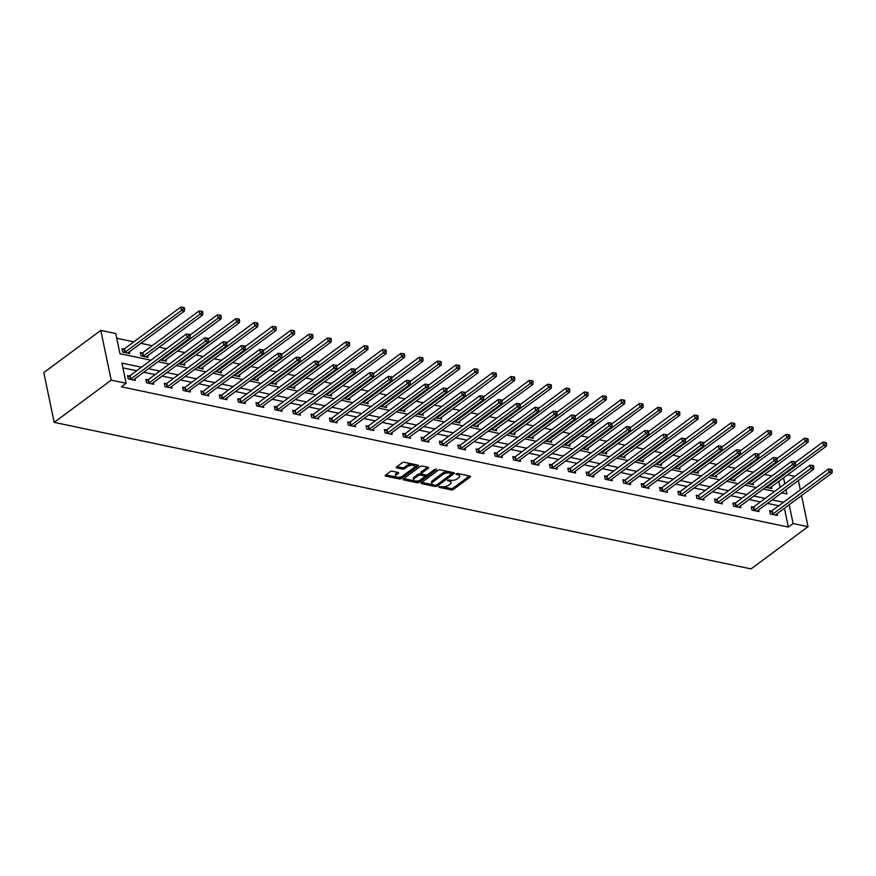 <?xml version="1.0" encoding="UTF-8"?>
<svg xmlns="http://www.w3.org/2000/svg" width="876" height="876" viewBox="0 0 876 876"><rect width="100%" height="100%" fill="white"/><g stroke="black" fill="none" stroke-linecap="round" stroke-linejoin="round"><path stroke-width="1.31" d="M438.876 486.662L439.029 487.319L451.293 489.892A1.511 0.679 168.2 0 0 453.385 489.454L470.171 477.015A1.511 0.679 168.2 0 0 470.5 476.467A1.511 0.679 168.2 0 0 469.952 476.084L457.688 473.5L456.002 474.201L457.962 474.803A4.829 2.168 168.2 0 1 459.714 476.029A4.829 2.168 168.2 0 1 458.674 477.792L457.283 478.833A4.829 2.168 168.2 0 1 450.603 480.267L447.548 480.245L449.289 481.231A4.829 2.168 168.2 0 1 451.041 482.457A4.829 2.168 168.2 0 1 450.001 484.22L448.6 485.249A4.829 2.168 168.2 0 1 441.931 486.684L438.876 486.662L439.029 487.319M392.251 471.233A1.511 0.679 168.2 0 0 390.17 471.682L385.462 475.164A1.511 0.679 168.2 0 0 385.133 475.712A1.511 0.679 168.2 0 0 385.681 476.095L399.303 478.964A1.511 0.679 168.2 0 0 401.383 478.515L418.17 466.087A1.511 0.679 168.2 0 0 418.498 465.528A1.511 0.679 168.2 0 0 417.951 465.145L404.329 462.287A1.511 0.679 168.2 0 0 402.248 462.736L396.554 466.941A1.511 0.679 168.2 0 0 396.237 467.499A1.511 0.679 168.2 0 0 396.773 467.883L402.61 469.109A1.511 0.679 168.2 0 0 404.69 468.66L407.515 466.569A4.041 1.818 168.2 0 1 411.753 465.265A4.041 1.818 168.2 0 1 414.556 466.393A4.041 1.818 168.2 0 1 413.691 467.872L402.642 476.051A4.041 1.818 168.2 0 1 398.405 477.354A4.041 1.818 168.2 0 1 395.602 476.226A4.041 1.818 168.2 0 1 396.467 474.748L398.306 473.39A1.511 0.679 168.2 0 0 398.624 472.832A1.511 0.679 168.2 0 0 398.087 472.46L392.251 471.233M793.098 523.552L788.345 527.067L121.381 386.809L126.133 383.283L111.197 380.151L54.192 422.363L751.028 568.907L808.033 526.684L793.098 523.552L789.167 504.751M421.356 482.709A1.511 0.679 168.2 0 0 421.027 483.267A1.511 0.679 168.2 0 0 421.575 483.651L435.197 486.509A1.511 0.679 168.2 0 0 437.288 486.06L454.075 473.631A1.511 0.679 168.2 0 0 454.392 473.084A1.511 0.679 168.2 0 0 453.845 472.701L440.223 469.832A1.511 0.679 168.2 0 0 438.142 470.281L421.356 482.709M417.25 482.742L403.628 479.873A1.511 0.679 168.2 0 1 403.08 479.49A1.511 0.679 168.2 0 1 403.409 478.942L420.195 466.503A1.511 0.679 168.2 0 1 422.276 466.065L428.112 467.28A1.511 0.679 168.2 0 1 428.649 467.664A1.511 0.679 168.2 0 1 428.331 468.222L421.52 473.259A1.511 0.679 168.2 0 0 421.203 473.806A1.511 0.679 168.2 0 0 421.739 474.19L425.616 475.011A1.511 0.679 168.2 0 0 427.696 474.562L434.781 469.306L436.401 469.645L419.33 482.293A1.511 0.679 168.2 0 1 417.25 482.742L416.965 481.395L403.825 478.625M150.946 360.222L119.957 353.707L115.742 333.537L100.806 330.394L43.8 372.607L54.192 422.363M788.345 527.067L784.425 508.266M778.775 505.77L767.453 503.393M760.434 501.915L749.111 499.528M742.082 498.05L730.759 495.674M723.74 494.195L712.418 491.819M705.399 490.341L694.077 487.954M687.058 486.476L675.735 484.1M668.706 482.621L657.383 480.245M650.364 478.767L639.042 476.38M632.023 474.912L620.701 472.525M613.682 471.047L602.36 468.671M595.33 467.193L584.007 464.817M576.988 463.338L565.666 460.951M558.647 459.473L547.325 457.097M540.306 455.619L528.984 453.242M521.954 451.764L510.631 449.377M503.612 447.899L492.29 445.523M485.271 444.044L473.949 441.668M466.93 440.19L455.608 437.803M448.578 436.336L437.266 433.949M430.236 432.47L418.914 430.094M411.895 428.616L400.573 426.24M393.554 424.761L382.232 422.374M375.213 420.896L363.89 418.52M356.86 417.042L345.538 414.666M338.519 413.187L327.197 410.8M320.178 409.322L308.856 406.946M301.837 405.468L290.514 403.091M283.485 401.613L272.162 399.226M265.143 397.759L253.821 395.372M246.802 393.893L235.48 391.517M228.461 390.039L217.138 387.663M210.109 386.185L198.786 383.798M191.767 382.319L180.445 379.943M173.426 378.465L162.104 376.089M155.085 374.61L143.763 372.223M136.733 370.745L122.903 367.843M771.526 510.993L769.621 510.599L770.322 513.96L777.373 515.438L777.023 513.741M753.174 507.138L751.269 506.733L751.98 510.095L759.032 511.584L758.682 509.887M734.833 503.273L732.927 502.879L733.628 506.24L740.691 507.719L740.33 506.032M716.491 499.419L714.586 499.024L715.287 502.386L722.339 503.864L721.988 502.167M698.15 495.564L696.245 495.159L696.946 498.521L703.997 500.01L703.647 498.313M679.798 491.71L677.904 491.305L678.604 494.666L685.656 496.155L685.306 494.458M661.457 487.844L659.551 487.45L660.252 490.812L667.315 492.29L666.954 490.593M643.115 483.99L641.21 483.585L641.911 486.946L648.963 488.436L648.612 486.738M624.774 480.136L622.869 479.73L623.57 483.092L630.621 484.581L630.271 482.884M606.422 476.27L604.528 475.876L605.228 479.238L612.28 480.716L611.93 479.03M588.081 472.416L586.175 472.022L586.876 475.383L593.939 476.862L593.578 475.164M569.739 468.561L567.834 468.156L568.535 471.518L575.598 473.007L575.236 471.31M551.398 464.696L549.493 464.302L550.194 467.664L557.245 469.142L556.895 467.455M533.046 460.842L531.152 460.447L531.852 463.809L538.904 465.287L538.554 463.59M514.705 456.987L512.799 456.582L513.5 459.944L520.563 461.433L520.202 459.736M496.363 453.133L494.458 452.728L495.159 456.089L502.222 457.579L501.86 455.881M478.022 449.268L476.117 448.873L476.818 452.235L483.87 453.713L483.519 452.016M459.67 445.413L457.776 445.008L458.476 448.37L465.528 449.859L465.178 448.162M441.329 441.559L439.423 441.154L440.124 444.515L447.187 446.004L446.826 444.307M422.988 437.693L421.082 437.299L421.783 440.661L428.846 442.139L428.484 440.453M404.646 433.839L402.741 433.445L403.442 436.806L410.494 438.285L410.143 436.587M386.294 429.985L384.4 429.579L385.101 432.941L392.152 434.43L391.802 432.733M367.953 426.119L366.048 425.725L366.759 429.087L373.811 430.565L373.461 428.879M349.612 422.265L347.706 421.871L348.407 425.232L355.47 426.711L355.108 425.013M331.27 418.41L329.365 418.005L330.066 421.367L337.118 422.856L336.767 421.159M312.918 414.556L311.024 414.151L311.725 417.513L318.776 419.002L318.426 417.305M294.577 410.691L292.672 410.296L293.383 413.658L300.435 415.136L300.085 413.439M276.236 406.836L274.33 406.431L275.031 409.793L282.094 411.282L281.733 409.585M257.894 402.982L255.989 402.577L256.69 405.938L263.742 407.428L263.391 405.73M239.542 399.117L237.648 398.722L238.349 402.084L245.4 403.562L245.05 401.876M221.201 395.262L219.296 394.868L220.007 398.23L227.059 399.708L226.709 398.011M202.86 391.408L200.954 391.003L201.655 394.364L208.718 395.853L208.357 394.156M184.518 387.542L182.613 387.148L183.314 390.51L190.366 391.988L190.015 390.302M166.177 383.688L164.272 383.294L164.973 386.655L172.024 388.134L171.674 386.436M147.825 379.834L145.92 379.428L146.631 382.79L153.683 384.279L153.333 382.582M129.484 375.979L127.578 375.574L128.279 378.936L135.342 380.425L134.981 378.728M771.833 476.029L764.54 474.496M753.48 472.164L746.199 470.631M735.139 468.31L727.846 466.777M716.798 464.455L709.505 462.922M698.457 460.601L691.164 459.057M680.105 456.735L672.823 455.202M661.763 452.881L654.471 451.348M643.422 449.027L636.129 447.494M625.081 445.161L617.788 443.628M606.74 441.307L599.447 439.774M588.387 437.452L581.095 435.92M570.046 433.587L562.753 432.054M551.705 429.733L544.412 428.2M533.364 425.878L526.071 424.345M515.011 422.024L507.719 420.48M496.67 418.159L489.377 416.626M478.329 414.304L471.036 412.771M459.988 410.45L452.695 408.917M441.635 406.584L434.343 405.051M423.294 402.73L416.001 401.197M404.953 398.876L397.66 397.343M386.612 395.01L379.319 393.477M368.259 391.156L360.967 389.623M349.918 387.301L342.625 385.769M331.577 383.447L324.284 381.903M313.236 379.582L305.943 378.049M294.884 375.727L287.591 374.194M276.542 371.873L269.25 370.34M258.201 368.008L250.908 366.475M239.86 364.153L232.567 362.62M221.508 360.299L214.215 358.766M203.166 356.433L195.874 354.9M184.825 352.579L177.532 351.046M166.484 348.725L159.191 347.192M152.161 345.713L140.839 343.326M133.82 341.859L116.727 338.256M780.056 487.374L778.808 481.373M771.406 486.848L771.756 488.545L765.668 487.264M753.064 482.994L753.415 484.691L747.327 483.41M734.712 479.139L735.073 480.825L728.985 479.555M716.371 475.274L716.721 476.971L710.633 475.69M698.03 471.419L698.38 473.117L692.292 471.835M679.688 467.565L680.039 469.262L673.951 467.981M661.336 463.7L661.698 465.397L655.609 464.116M642.995 459.845L643.345 461.542L637.257 460.261M624.654 455.991L625.004 457.688L618.916 456.407M606.312 452.136L606.663 453.823L600.575 452.542M587.96 448.271L588.322 449.968L582.233 448.687M569.619 444.417L569.969 446.114L563.881 444.833M551.278 440.562L551.628 442.249L545.54 440.978M532.937 436.697L533.287 438.394L527.199 437.113M514.584 432.843L514.946 434.54L508.857 433.259M496.243 428.988L496.593 430.685L490.516 429.404M477.902 425.123L478.252 426.82L472.164 425.539M459.561 421.268L459.911 422.966L453.823 421.685M441.208 417.414L441.57 419.111L435.481 417.83M422.867 413.56L423.217 415.246L417.14 413.965M404.526 409.694L404.876 411.391L398.788 410.11M386.185 405.84L386.535 407.537L380.447 406.256M367.832 401.985L368.194 403.672L362.106 402.402M349.491 398.12L349.852 399.817L343.764 398.536M331.15 394.266L331.5 395.963L325.412 394.682M312.809 390.411L313.159 392.109L307.071 390.827M294.456 386.546L294.818 388.243L288.73 386.962M276.115 382.692L276.477 384.389L270.388 383.108M257.774 378.837L258.124 380.534L252.036 379.253M239.433 374.983L239.783 376.669L233.695 375.388M221.081 371.117L221.442 372.815L215.354 371.534M202.739 367.263L203.101 368.96L197.012 367.679M184.398 363.409L184.748 365.095L178.66 363.825M166.057 359.543L166.407 361.24L160.319 359.959M142.208 352.94L140.302 352.535L141.014 355.897L148.066 357.386L147.715 355.689M123.866 349.086L121.961 348.681L122.662 352.043L129.725 353.532L129.363 351.834M787.633 474.836L794.926 476.369M100.806 330.394L111.197 380.151M141.485 367.23L121.917 363.113L126.133 383.283M783.527 502.255L772.205 499.868M765.175 498.389L753.864 496.013M746.834 494.535L735.512 492.159M728.493 490.68L717.17 488.293M710.151 486.815L698.829 484.439M691.799 482.961L680.488 480.585M673.458 479.106L662.136 476.719M655.117 475.252L643.794 472.865M636.775 471.387L625.453 469.01M618.434 467.532L607.112 465.156M600.082 463.678L588.76 461.291M581.741 459.812L570.418 457.436M563.399 455.958L552.077 453.582M545.058 452.104L533.736 449.716M526.706 448.238L515.384 445.862M508.365 444.384L497.042 442.008M490.023 440.529L478.701 438.142M471.682 436.675L460.36 434.288M453.33 432.81L442.008 430.434M434.989 428.955L423.666 426.579M416.647 425.101L405.325 422.714M398.306 421.236L386.984 418.859M379.954 417.381L368.632 415.005M361.613 413.527L350.29 411.14M343.272 409.661L331.949 407.285M324.93 405.807L313.608 403.431M306.578 401.953L295.256 399.565M288.237 398.098L276.915 395.711M269.896 394.233L258.573 391.857M251.554 390.378L240.232 388.002M233.202 386.524L221.88 384.137M214.861 382.659L203.539 380.283M196.52 378.804L185.197 376.428M178.178 374.95L166.856 372.563M159.826 371.085L148.504 368.708M808.033 526.684L801.54 495.586M800.325 489.804L798.375 480.486M781.666 492.86L786.922 493.965L786.013 489.64M784.808 483.859L783.549 477.858M157.976 361.7L169.298 364.077M176.317 365.555L187.639 367.942M194.658 369.42L205.98 371.796M212.999 373.275L224.322 375.651M231.352 377.129L242.674 379.516M249.693 380.983L261.015 383.37M268.034 384.849L279.356 387.225M286.375 388.703L297.698 391.09M304.728 392.558L316.05 394.945M323.069 396.423L334.391 398.799M341.41 400.277L352.732 402.653M359.751 404.132L371.074 406.519M378.103 407.997L389.426 410.373M396.445 411.851L407.767 414.228M414.786 415.706L426.108 418.093M433.127 419.56L444.45 421.947M451.479 423.426L462.802 425.802M469.821 427.28L481.143 429.667M488.162 431.134L499.484 433.521M506.503 435L517.825 437.376M524.855 438.854L536.178 441.23M543.197 442.709L554.519 445.096M561.538 446.574L572.86 448.95M579.879 450.428L591.201 452.804M598.231 454.283L609.554 456.67M616.573 458.137L627.895 460.524M634.914 462.002L646.236 464.379M653.255 465.857L664.577 468.244M671.607 469.711L682.93 472.098M689.949 473.577L701.271 475.953M708.29 477.431L719.612 479.807M726.631 481.285L737.953 483.672M744.983 485.151L756.306 487.527M763.325 489.005L774.647 491.381M451.041 482.457L450.757 481.11A4.829 2.168 168.2 0 0 449.618 480.059M459.714 476.029L459.429 474.683A4.829 2.168 168.2 0 0 458.29 473.631M442.621 486.782L451.02 488.556A1.511 0.679 168.2 0 0 453.1 488.107L469.47 475.986M451.545 473.949L453.374 472.602M421.772 482.402L432.952 484.756M435.23 485.282L436.697 484.965L451.425 474.047L449.596 473.051A4.829 2.168 168.2 0 0 442.917 474.474L432.853 481.942A4.829 2.168 168.2 0 0 431.813 483.705A4.829 2.168 168.2 0 0 433.554 484.921L435.23 485.282M451.151 472.712L451.25 472.153M448.621 471.595A4.829 2.168 168.2 0 0 442.643 473.139L442.917 474.474M431.813 483.705L431.54 482.358A4.829 2.168 168.2 0 1 432.569 480.595L442.643 473.139M427.63 467.182L421.246 471.912A1.511 0.679 168.2 0 0 420.918 472.471L421.203 473.806M427.521 474.672L424.674 476.785M420.36 479.982L419.056 480.946L419.33 482.293M414.457 478.493A4.041 1.818 168.2 0 0 413.592 479.971A4.041 1.818 168.2 0 0 416.396 481.099A4.041 1.818 168.2 0 0 420.633 479.796L424.531 476.905A1.511 0.679 168.2 0 0 424.849 476.358A1.511 0.679 168.2 0 0 424.302 475.975L420.436 475.164A1.511 0.679 168.2 0 0 418.356 475.613L414.457 478.493L414.173 477.146A4.041 1.818 168.2 0 0 413.308 478.625L413.592 479.971M424.849 476.358L424.564 475.011A1.511 0.679 168.2 0 0 424.334 474.737M414.173 477.146L418.071 474.266A1.511 0.679 168.2 0 1 420.162 473.817L421.433 474.08M416.965 481.395A1.511 0.679 168.2 0 0 419.056 480.946M395.602 476.226L395.317 474.88A4.041 1.818 168.2 0 1 396.182 473.412L397.605 472.35M414.556 466.393L414.271 465.046A4.041 1.818 168.2 0 0 413.363 464.181M412.18 463.93A4.041 1.818 168.2 0 0 407.23 465.222L407.515 466.569M396.981 466.634L402.325 467.762A1.511 0.679 168.2 0 0 404.416 467.313L407.23 465.222M397.693 477.343L399.018 477.617A1.511 0.679 168.2 0 0 401.109 477.168L402.358 476.237M413.932 467.675L417.469 465.046M385.878 474.858L396.51 477.091M769.851 488.14L769.927 488.031A1.533 0.69 -11.8 0 1 770.19 487.746L826.44 446.092L823.495 445.479L822.794 442.117L795.364 462.429M825.411 443.738L826.583 443.979L826.298 442.643L825.126 442.391L825.411 443.738L823.495 445.479L767.256 487.133A1.533 0.69 -11.8 0 1 766.818 487.374L766.61 487.461M826.583 443.979L826.44 446.092M822.794 442.117L825.126 442.391M772.227 514.354L772.435 514.267A1.533 0.69 168.2 0 0 772.873 514.026L829.123 472.372L832.058 472.985L775.808 514.639A1.533 0.69 168.2 0 0 775.545 514.924L775.468 515.033M769.851 511.704L771.734 510.905A1.533 0.69 168.2 0 0 772.172 510.664L828.411 469.01L829.123 472.372L831.028 470.631L832.2 470.872L831.915 469.536L830.744 469.284L831.028 470.631M830.744 469.284L828.411 469.01M832.058 472.985L832.2 470.872M751.509 484.286L751.575 484.165A1.533 0.69 -11.8 0 1 751.849 483.891L808.099 442.238L805.153 441.613L804.453 438.252L777.012 458.575M807.059 439.883L808.241 440.124L807.957 438.777L806.785 438.537L807.059 439.883L805.153 441.613L748.914 483.267A1.533 0.69 -11.8 0 1 748.465 483.519L748.257 483.607M808.241 440.124L808.099 442.238M804.453 438.252L806.785 438.537M733.168 480.431L733.234 480.311A1.533 0.69 -11.8 0 1 733.508 480.026L789.747 438.372L786.812 437.759L786.111 434.397L758.671 454.721M788.718 436.018L789.889 436.27L789.615 434.923L788.433 434.671L788.718 436.018L786.812 437.759L730.562 479.413A1.533 0.69 -11.8 0 1 730.124 479.654L729.916 479.741M789.889 436.27L789.747 438.372M786.111 434.397L788.433 434.671M753.875 510.5L754.094 510.412A1.533 0.69 168.2 0 0 754.532 510.16L810.771 468.507L813.716 469.131L757.466 510.785A1.533 0.69 168.2 0 0 757.203 511.058L757.127 511.179M751.509 507.85L753.382 507.051A1.533 0.69 168.2 0 0 753.831 506.799L810.07 465.145L810.771 468.507L812.676 466.777L813.859 467.017L813.574 465.671L812.402 465.43L812.676 466.777M812.402 465.43L810.07 465.145M813.716 469.131L813.859 467.017M735.533 506.635L735.741 506.547A1.533 0.69 168.2 0 0 736.179 506.306L792.43 464.652L795.364 465.265L739.125 506.919A1.533 0.69 168.2 0 0 738.851 507.204L738.786 507.324M733.157 503.985L735.041 503.185A1.533 0.69 168.2 0 0 735.479 502.944L791.729 461.291L792.43 464.652L794.335 462.911L795.517 463.163L795.233 461.816L794.05 461.564L794.335 462.911M794.05 461.564L791.729 461.291M795.364 465.265L795.517 463.163M714.827 476.577L714.893 476.456A1.533 0.69 -11.8 0 1 715.166 476.172L771.406 434.518L768.471 433.905L767.77 430.543L740.33 450.855M770.376 432.164L771.548 432.415L771.274 431.069L770.092 430.817L770.376 432.164L768.471 433.905L712.221 475.558A1.533 0.69 -11.8 0 1 711.783 475.799L711.575 475.887M771.548 432.415L771.406 434.518M767.77 430.543L770.092 430.817M696.475 472.712L696.551 472.602A1.533 0.69 -11.8 0 1 696.814 472.317L753.064 430.663L750.119 430.039L749.418 426.678L721.988 447.001M752.035 428.309L753.207 428.55L752.922 427.203L751.75 426.962L752.035 428.309L750.119 430.039L693.88 471.693A1.533 0.69 -11.8 0 1 693.442 471.945L693.234 472.033M753.207 428.55L753.064 430.663M749.418 426.678L751.75 426.962M678.133 468.857L678.199 468.737A1.533 0.69 -11.8 0 1 678.473 468.463L734.723 426.809L731.778 426.185L731.077 422.823L703.636 443.147M733.683 424.444L734.865 424.696L734.581 423.349L733.409 423.108L733.683 424.444L731.778 426.185L675.538 467.839A1.533 0.69 -11.8 0 1 675.089 468.08L674.881 468.178M734.865 424.696L734.723 426.809M731.077 422.823L733.409 423.108M717.192 502.78L717.4 502.693A1.533 0.69 168.2 0 0 717.838 502.452L774.088 460.798L777.023 461.411L720.784 503.065A1.533 0.69 168.2 0 0 720.51 503.35L720.444 503.47M714.816 500.13L716.699 499.331A1.533 0.69 168.2 0 0 717.137 499.09L773.388 457.436L774.088 460.798L775.994 459.057L777.165 459.309L776.892 457.962L775.709 457.71L775.994 459.057M775.709 457.71L773.388 457.436M777.023 461.411L777.165 459.309M698.851 498.926L699.059 498.838A1.533 0.69 168.2 0 0 699.497 498.586L755.747 456.933L758.682 457.557L702.432 499.21A1.533 0.69 168.2 0 0 702.169 499.484L702.092 499.605M696.475 496.276L698.358 495.477A1.533 0.69 168.2 0 0 698.796 495.225L755.035 453.571L755.747 456.933L757.652 455.202L758.824 455.443L758.539 454.096L757.368 453.856L757.652 455.202M757.368 453.856L755.035 453.571M758.682 457.557L758.824 455.443M680.499 495.071L680.718 494.973A1.533 0.69 168.2 0 0 681.156 494.732L737.395 453.078L740.34 453.702L684.09 495.356A1.533 0.69 168.2 0 0 683.827 495.63L683.751 495.75M678.133 492.411L680.006 491.611A1.533 0.69 168.2 0 0 680.455 491.37L736.694 449.716L737.395 453.078L739.3 451.337L740.483 451.589L740.198 450.242L739.026 450.001L739.3 451.337M739.026 450.001L736.694 449.716M740.34 453.702L740.483 451.589M659.792 465.003L659.858 464.882A1.533 0.69 -11.8 0 1 660.132 464.598L716.371 422.944L713.436 422.331L712.736 418.969L685.295 439.281M715.342 420.589L716.513 420.841L716.24 419.495L715.057 419.243L715.342 420.589L713.436 422.331L657.186 463.984A1.533 0.69 -11.8 0 1 656.748 464.225L656.54 464.313M716.513 420.841L716.371 422.944M712.736 418.969L715.057 419.243M662.157 491.206L662.365 491.118A1.533 0.69 168.2 0 0 662.803 490.878L719.054 449.224L721.999 449.837L665.749 491.491A1.533 0.69 168.2 0 0 665.475 491.775L665.41 491.896M659.781 488.556L661.665 487.757A1.533 0.69 168.2 0 0 662.103 487.516L718.353 445.862L719.054 449.224L720.959 447.483L722.142 447.735L721.857 446.388L720.674 446.136L720.959 447.483M720.674 446.136L718.353 445.862M721.999 449.837L722.142 447.735M641.451 461.137L641.517 461.028A1.533 0.69 -11.8 0 1 641.79 460.743L698.03 419.089L695.095 418.465L694.394 415.104L666.954 435.427M697 416.735L698.172 416.976L697.898 415.64L696.716 415.388L697 416.735L695.095 418.465L638.845 460.13A1.533 0.69 -11.8 0 1 638.407 460.371L638.199 460.458M698.172 416.976L698.03 419.089M694.394 415.104L696.716 415.388M643.816 487.352L644.024 487.264A1.533 0.69 168.2 0 0 644.462 487.023L700.712 445.358L703.647 445.983L647.408 487.636A1.533 0.69 168.2 0 0 647.134 487.921L647.068 488.031M641.44 484.702L643.323 483.902A1.533 0.69 168.2 0 0 643.761 483.661L700.012 441.997L700.712 445.358L702.618 443.628L703.789 443.869L703.516 442.533L702.333 442.281L702.618 443.628M702.333 442.281L700.012 441.997M703.647 445.983L703.789 443.869M623.099 457.283L623.175 457.162A1.533 0.69 -11.8 0 1 623.438 456.889L679.688 415.235L676.743 414.611L676.042 411.249L648.612 431.572M678.659 412.87L679.831 413.122L679.546 411.775L678.374 411.534L678.659 412.87L676.743 414.611L620.504 456.265A1.533 0.69 -11.8 0 1 620.066 456.516L619.858 456.604M679.831 413.122L679.688 415.235M676.042 411.249L678.374 411.534M625.475 483.497L625.683 483.41A1.533 0.69 168.2 0 0 626.121 483.158L682.371 441.504L685.306 442.128L629.056 483.782A1.533 0.69 168.2 0 0 628.793 484.056L628.716 484.176M623.099 480.836L624.982 480.048A1.533 0.69 168.2 0 0 625.42 479.796L681.659 438.142L682.371 441.504L684.276 439.763L685.448 440.015L685.163 438.668L683.992 438.427L684.276 439.763M683.992 438.427L681.659 438.142M685.306 442.128L685.448 440.015M604.758 453.429L604.823 453.308A1.533 0.69 -11.8 0 1 605.097 453.023L661.347 411.37L658.402 410.756L657.701 407.395L630.26 427.718M660.307 409.015L661.49 409.267L661.205 407.92L660.033 407.668L660.307 409.015L658.402 410.756L602.162 452.41A1.533 0.69 -11.8 0 1 601.713 452.651L601.505 452.739M661.49 409.267L661.347 411.37M657.701 407.395L660.033 407.668M607.134 479.632L607.342 479.544A1.533 0.69 168.2 0 0 607.78 479.303L664.019 437.65L666.965 438.263L610.714 479.917A1.533 0.69 168.2 0 0 610.452 480.201L610.375 480.322M604.758 476.982L606.63 476.183A1.533 0.69 168.2 0 0 607.079 475.942L663.318 434.288L664.019 437.65L665.924 435.909L667.107 436.16L666.822 434.814L665.65 434.562L665.924 435.909M665.65 434.562L663.318 434.288M666.965 438.263L667.107 436.16M586.416 449.563L586.482 449.454A1.533 0.69 -11.8 0 1 586.756 449.169L642.995 407.515L640.06 406.902L639.36 403.54L611.919 423.853M641.966 405.161L643.137 405.402L642.864 404.066L641.681 403.814L641.966 405.161L640.06 406.902L583.81 448.556A1.533 0.69 -11.8 0 1 583.372 448.797L583.164 448.884M643.137 405.402L642.995 407.515M639.36 403.54L641.681 403.814M588.782 475.777L588.99 475.69A1.533 0.69 168.2 0 0 589.428 475.449L645.678 433.795L648.623 434.408L592.373 476.062A1.533 0.69 168.2 0 0 592.099 476.347L592.034 476.456M586.405 473.128L588.289 472.328A1.533 0.69 168.2 0 0 588.727 472.087L644.977 430.434L645.678 433.795L647.583 432.054L648.766 432.295L648.481 430.959L647.309 430.707L647.583 432.054M647.309 430.707L644.977 430.434M648.623 434.408L648.766 432.295M568.075 445.709L568.141 445.588A1.533 0.69 -11.8 0 1 568.414 445.315L624.654 403.661L621.719 403.037L621.018 399.675L593.578 419.998M623.624 401.307L624.796 401.547L624.522 400.201L623.34 399.96L623.624 401.307L621.719 403.037L565.469 444.69A1.533 0.69 -11.8 0 1 565.031 444.942L564.823 445.03M624.796 401.547L624.654 403.661M621.018 399.675L623.34 399.96M570.44 471.923L570.648 471.835A1.533 0.69 168.2 0 0 571.086 471.584L627.336 429.93L630.271 430.554L574.032 472.208A1.533 0.69 168.2 0 0 573.758 472.482L573.692 472.602M568.064 469.273L569.947 468.474A1.533 0.69 168.2 0 0 570.385 468.222L626.636 426.568L627.336 429.93L629.242 428.2L630.413 428.441L630.14 427.094L628.957 426.853L629.242 428.2M628.957 426.853L626.636 426.568M630.271 430.554L630.413 428.441M549.723 441.854L549.799 441.734A1.533 0.69 -11.8 0 1 550.062 441.449L606.312 399.795L603.378 399.182L602.666 395.821L575.236 416.144M605.283 397.441L606.455 397.693L606.17 396.346L604.998 396.094L605.283 397.441L603.378 399.182L547.128 440.836A1.533 0.69 -11.8 0 1 546.69 441.077L546.482 441.165M606.455 397.693L606.312 399.795M602.666 395.821L604.998 396.094M552.099 468.058L552.307 467.97A1.533 0.69 168.2 0 0 552.745 467.729L608.995 426.075L611.93 426.689L555.68 468.342A1.533 0.69 168.2 0 0 555.417 468.627L555.34 468.748M549.723 465.408L551.606 464.608A1.533 0.69 168.2 0 0 552.044 464.368L608.283 422.714L608.995 426.075L610.9 424.334L612.072 424.586L611.787 423.239L610.616 422.988L610.9 424.334M610.616 422.988L608.283 422.714M611.93 426.689L612.072 424.586M531.382 438L531.458 437.88A1.533 0.69 -11.8 0 1 531.721 437.595L587.971 395.941L585.026 395.328L584.325 391.966L556.884 412.278M586.931 393.587L588.114 393.839L587.829 392.492L586.657 392.24L586.931 393.587L585.026 395.328L528.786 436.982A1.533 0.69 -11.8 0 1 528.348 437.223L528.129 437.31M588.114 393.839L587.971 395.941M584.325 391.966L586.657 392.24M533.758 464.203L533.966 464.116A1.533 0.69 168.2 0 0 534.404 463.875L590.643 422.221L593.589 422.834L537.338 464.488A1.533 0.69 168.2 0 0 537.076 464.773L536.999 464.893M531.382 461.553L533.254 460.754A1.533 0.69 168.2 0 0 533.703 460.513L589.942 418.859L590.643 422.221L592.548 420.48L593.731 420.732L593.446 419.385L592.275 419.133L592.548 420.48M592.275 419.133L589.942 418.859M593.589 422.834L593.731 420.732M513.04 434.135L513.106 434.025A1.533 0.69 -11.8 0 1 513.38 433.74L569.619 392.087L566.684 391.462L565.984 388.101L538.543 408.424M568.59 389.732L569.772 389.973L569.488 388.626L568.305 388.386L568.59 389.732L566.684 391.462L510.434 433.116A1.533 0.69 -11.8 0 1 509.996 433.368L509.788 433.456M569.772 389.973L569.619 392.087M565.984 388.101L568.305 388.386M515.406 460.349L515.614 460.261A1.533 0.69 168.2 0 0 516.063 460.01L572.302 418.356L575.247 418.98L518.997 460.634A1.533 0.69 168.2 0 0 518.723 460.907L518.658 461.028M513.04 457.699L514.913 456.9A1.533 0.69 168.2 0 0 515.351 456.648L571.601 414.994L572.302 418.356L574.207 416.626L575.39 416.866L575.105 415.52L573.933 415.279L574.207 416.626M573.933 415.279L571.601 414.994M575.247 418.98L575.39 416.866M494.699 430.28L494.765 430.16A1.533 0.69 -11.8 0 1 495.039 429.886L551.278 388.232L548.343 387.608L547.642 384.246L520.202 404.57M550.248 385.867L551.42 386.119L551.146 384.772L549.964 384.531L550.248 385.867L548.343 387.608L492.093 429.262A1.533 0.69 -11.8 0 1 491.655 429.503L491.447 429.601M551.42 386.119L551.278 388.232M547.642 384.246L549.964 384.531M497.064 456.495L497.272 456.396A1.533 0.69 168.2 0 0 497.71 456.155L553.96 414.501L556.895 415.125L500.656 456.779A1.533 0.69 168.2 0 0 500.382 457.053L500.316 457.173M494.688 453.834L496.572 453.034A1.533 0.69 168.2 0 0 497.01 452.793L553.26 411.14L553.96 414.501L555.866 412.76L557.037 413.012L556.764 411.665L555.581 411.424L555.866 412.76M555.581 411.424L553.26 411.14M556.895 415.125L557.037 413.012M476.347 426.426L476.424 426.305A1.533 0.69 -11.8 0 1 476.686 426.021L532.937 384.367L530.002 383.754L529.29 380.392L501.86 400.704M531.907 382.013L533.079 382.264L532.794 380.918L531.622 380.666L531.907 382.013L530.002 383.754L473.752 425.407A1.533 0.69 -11.8 0 1 473.314 425.648L473.106 425.736M533.079 382.264L532.937 384.367M529.29 380.392L531.622 380.666M478.723 452.629L478.931 452.542A1.533 0.69 168.2 0 0 479.369 452.301L535.619 410.647L538.554 411.26L482.304 452.914A1.533 0.69 168.2 0 0 482.041 453.199L481.964 453.319M476.347 449.979L478.23 449.18A1.533 0.69 168.2 0 0 478.668 448.939L534.908 407.285L535.619 410.647L537.525 408.906L538.696 409.158L538.411 407.811L537.24 407.559L537.525 408.906M537.24 407.559L534.908 407.285M538.554 411.26L538.696 409.158M458.006 422.56L458.082 422.451A1.533 0.69 -11.8 0 1 458.345 422.166L514.595 380.512L511.65 379.888L510.949 376.527L483.508 396.85M513.555 378.158L514.738 378.399L514.453 377.063L513.281 376.811L513.555 378.158L511.65 379.888L455.41 421.553A1.533 0.69 -11.8 0 1 454.972 421.794L454.753 421.882M514.738 378.399L514.595 380.512M510.949 376.527L513.281 376.811M460.382 448.775L460.59 448.687A1.533 0.69 168.2 0 0 461.028 448.446L517.267 406.782L520.213 407.406L463.962 449.06A1.533 0.69 168.2 0 0 463.7 449.344L463.623 449.454M458.006 446.125L459.878 445.326A1.533 0.69 168.2 0 0 460.327 445.085L516.566 403.42L517.267 406.782L519.172 405.051L520.355 405.292L520.07 403.956L518.899 403.705L519.172 405.051M518.899 403.705L516.566 403.42M520.213 407.406L520.355 405.292M439.664 418.706L439.73 418.586A1.533 0.69 -11.8 0 1 440.004 418.312L496.254 376.658L493.308 376.034L492.608 372.672L465.167 392.995M495.214 374.293L496.396 374.545L496.112 373.198L494.929 372.957L495.214 374.293L493.308 376.034L437.058 417.688A1.533 0.69 -11.8 0 1 436.62 417.94L436.412 418.027M496.396 374.545L496.254 376.658M492.608 372.672L494.929 372.957M442.03 444.92L442.238 444.833A1.533 0.69 168.2 0 0 442.687 444.581L498.926 402.927L501.871 403.551L445.621 445.205A1.533 0.69 168.2 0 0 445.347 445.479L445.282 445.599M439.664 442.26L441.537 441.471A1.533 0.69 168.2 0 0 441.975 441.219L498.225 399.565L498.926 402.927L500.831 401.186L502.014 401.438L501.729 400.091L500.557 399.85L500.831 401.186M500.557 399.85L498.225 399.565M501.871 403.551L502.014 401.438M421.323 414.852L421.389 414.731A1.533 0.69 -11.8 0 1 421.663 414.447L477.902 372.793L474.967 372.18L474.266 368.818L446.826 389.141M476.873 370.438L478.044 370.69L477.77 369.344L476.588 369.092L476.873 370.438L474.967 372.18L418.717 413.833A1.533 0.69 -11.8 0 1 418.279 414.074L418.071 414.162M478.044 370.69L477.902 372.793M474.266 368.818L476.588 369.092M423.688 441.055L423.896 440.967A1.533 0.69 168.2 0 0 424.334 440.727L480.585 399.073L483.519 399.686L427.28 441.34A1.533 0.69 168.2 0 0 427.006 441.624L426.94 441.745M421.312 438.405L423.196 437.606A1.533 0.69 168.2 0 0 423.634 437.365L479.884 395.711L480.585 399.073L482.49 397.332L483.661 397.584L483.388 396.237L482.205 395.985L482.49 397.332M482.205 395.985L479.884 395.711M483.519 399.686L483.661 397.584M402.971 410.986L403.048 410.877A1.533 0.69 -11.8 0 1 403.31 410.592L459.561 368.938L456.626 368.325L455.914 364.964L428.484 385.276M458.531 366.584L459.703 366.825L459.418 365.489L458.247 365.237L458.531 366.584L456.626 368.325L400.376 409.979A1.533 0.69 -11.8 0 1 399.938 410.22L399.73 410.307M459.703 366.825L459.561 368.938M455.914 364.964L458.247 365.237M405.347 437.201L405.555 437.113A1.533 0.69 168.2 0 0 405.993 436.872L462.243 395.218L465.178 395.832L408.939 437.485A1.533 0.69 168.2 0 0 408.665 437.77L408.588 437.88M402.971 434.551L404.854 433.751A1.533 0.69 168.2 0 0 405.292 433.51L461.542 391.857L462.243 395.218L464.149 393.477L465.32 393.718L465.036 392.382L463.864 392.13L464.149 393.477M463.864 392.13L461.542 391.857M465.178 395.832L465.32 393.718M384.63 407.132L384.706 407.011A1.533 0.69 -11.8 0 1 384.969 406.738L441.219 365.084L438.274 364.46L437.573 361.098L410.132 381.421M440.179 362.73L441.362 362.971L441.077 361.624L439.905 361.383L440.179 362.73L438.274 364.46L382.035 406.114A1.533 0.69 -11.8 0 1 381.597 406.365L381.389 406.453M441.362 362.971L441.219 365.084M437.573 361.098L439.905 361.383M387.006 433.346L387.214 433.259A1.533 0.69 168.2 0 0 387.652 433.007L443.891 391.353L446.837 391.977L390.587 433.631A1.533 0.69 168.2 0 0 390.324 433.905L390.247 434.025M384.63 430.696L386.513 429.897A1.533 0.69 168.2 0 0 386.951 429.645L443.19 387.991L443.891 391.353L445.796 389.623L446.979 389.864L446.694 388.517L445.523 388.276L445.796 389.623M445.523 388.276L443.19 387.991M446.837 391.977L446.979 389.864M366.288 403.278L366.354 403.157A1.533 0.69 -11.8 0 1 366.628 402.872L422.878 361.219L419.933 360.605L419.232 357.244L391.791 377.567M421.838 358.864L423.02 359.116L422.736 357.769L421.564 357.517L421.838 358.864L419.933 360.605L363.682 402.259A1.533 0.69 -11.8 0 1 363.244 402.5L363.036 402.588M423.02 359.116L422.878 361.219M419.232 357.244L421.564 357.517M368.654 429.481L368.862 429.393A1.533 0.69 168.2 0 0 369.311 429.152L425.55 387.499L428.495 388.112L372.245 429.766A1.533 0.69 168.2 0 0 371.971 430.05L371.906 430.171M366.288 426.831L368.161 426.032A1.533 0.69 168.2 0 0 368.599 425.791L424.849 384.137L425.55 387.499L427.455 385.758L428.638 386.009L428.353 384.663L427.181 384.411L427.455 385.758M427.181 384.411L424.849 384.137M428.495 388.112L428.638 386.009M347.947 399.423L348.013 399.303A1.533 0.69 -11.8 0 1 348.287 399.018L404.526 357.364L401.591 356.751L400.89 353.389L373.45 373.702M403.497 355.01L404.668 355.262L404.394 353.915L403.212 353.663L403.497 355.01L401.591 356.751L345.341 398.405A1.533 0.69 -11.8 0 1 344.903 398.646L344.695 398.733M404.668 355.262L404.526 357.364M400.89 353.389L403.212 353.663M350.312 425.626L350.52 425.539A1.533 0.69 168.2 0 0 350.958 425.298L407.209 383.644L410.143 384.257L353.904 425.911A1.533 0.69 168.2 0 0 353.63 426.196L353.565 426.316M347.936 422.977L349.82 422.177A1.533 0.69 168.2 0 0 350.258 421.936L406.508 380.283L407.209 383.644L409.114 381.903L410.286 382.155L410.012 380.808L408.829 380.556L409.114 381.903M408.829 380.556L406.508 380.283M410.143 384.257L410.286 382.155M329.595 395.558L329.672 395.448A1.533 0.69 -11.8 0 1 329.934 395.164L386.185 353.51L383.25 352.886L382.538 349.524L355.108 369.847M385.155 351.156L386.327 351.396L386.042 350.05L384.871 349.809L385.155 351.156L383.25 352.886L327 394.539A1.533 0.69 -11.8 0 1 326.562 394.791L326.354 394.879M386.327 351.396L386.185 353.51M382.538 349.524L384.871 349.809M331.971 421.772L332.179 421.685A1.533 0.69 168.2 0 0 332.617 421.433L388.867 379.779L391.802 380.403L335.563 422.057A1.533 0.69 168.2 0 0 335.289 422.331L335.223 422.451M329.595 419.122L331.478 418.323A1.533 0.69 168.2 0 0 331.916 418.071L388.167 376.417L388.867 379.779L390.773 378.049L391.944 378.29L391.66 376.943L390.488 376.702L390.773 378.049M390.488 376.702L388.167 376.417M391.802 380.403L391.944 378.29M311.254 391.703L311.33 391.583A1.533 0.69 -11.8 0 1 311.593 391.309L367.843 349.655L364.898 349.031L364.197 345.67L336.767 365.993M366.803 347.29L367.986 347.542L367.701 346.195L366.529 345.954L366.803 347.29L364.898 349.031L308.659 390.685A1.533 0.69 -11.8 0 1 308.221 390.926L308.013 391.024M367.986 347.542L367.843 349.655M364.197 345.67L366.529 345.954M313.63 417.918L313.838 417.819A1.533 0.69 168.2 0 0 314.276 417.578L370.515 375.924L373.461 376.549L317.211 418.202A1.533 0.69 168.2 0 0 316.948 418.476L316.871 418.597M311.254 415.257L313.137 414.457A1.533 0.69 168.2 0 0 313.575 414.217L369.814 372.563L370.515 375.924L372.431 374.183L373.603 374.435L373.318 373.088L372.147 372.847L372.431 374.183M372.147 372.847L369.814 372.563M373.461 376.549L373.603 374.435M292.912 387.849L292.978 387.729A1.533 0.69 -11.8 0 1 293.252 387.444L349.502 345.79L346.557 345.177L345.856 341.815L318.415 362.127M348.462 343.436L349.644 343.688L349.36 342.341L348.188 342.089L348.462 343.436L346.557 345.177L290.317 386.831A1.533 0.69 -11.8 0 1 289.868 387.072L289.66 387.159M349.644 343.688L349.502 345.79M345.856 341.815L348.188 342.089M295.278 414.052L295.486 413.965A1.533 0.69 168.2 0 0 295.935 413.724L352.174 372.07L355.119 372.683L298.869 414.337A1.533 0.69 168.2 0 0 298.596 414.622L298.53 414.742M292.912 411.402L294.785 410.603A1.533 0.69 168.2 0 0 295.223 410.362L351.473 368.708L352.174 372.07L354.079 370.329L355.262 370.581L354.977 369.234L353.805 368.982L354.079 370.329M353.805 368.982L351.473 368.708M355.119 372.683L355.262 370.581M274.571 383.984L274.637 383.874A1.533 0.69 -11.8 0 1 274.911 383.589L331.15 341.936L328.215 341.311L327.514 337.95L300.074 358.273M330.121 339.581L331.292 339.822L331.019 338.486L329.836 338.235L330.121 339.581L328.215 341.311L271.965 382.976A1.533 0.69 -11.8 0 1 271.527 383.217L271.319 383.305M331.292 339.822L331.15 341.936M327.514 337.95L329.836 338.235M276.936 410.198L277.144 410.11A1.533 0.69 168.2 0 0 277.582 409.869L333.833 368.205L336.767 368.829L280.528 410.483A1.533 0.69 168.2 0 0 280.254 410.767L280.189 410.877M274.56 407.548L276.444 406.749A1.533 0.69 168.2 0 0 276.882 406.508L333.132 364.843L333.833 368.205L335.738 366.475L336.91 366.715L336.636 365.38L335.453 365.128L335.738 366.475M335.453 365.128L333.132 364.843M336.767 368.829L336.91 366.715M256.219 380.129L256.296 380.009A1.533 0.69 -11.8 0 1 256.558 379.735L312.809 338.081L309.874 337.457L309.162 334.095L281.733 354.419M311.779 335.716L312.951 335.968L312.666 334.621L311.495 334.38L311.779 335.716L309.874 337.457L253.624 379.111A1.533 0.69 -11.8 0 1 253.186 379.363L252.978 379.45M312.951 335.968L312.809 338.081M309.162 334.095L311.495 334.38M258.595 406.344L258.803 406.256A1.533 0.69 168.2 0 0 259.241 406.004L315.491 364.35L318.426 364.974L262.187 406.628A1.533 0.69 168.2 0 0 261.913 406.902L261.847 407.022M256.219 403.683L258.102 402.894A1.533 0.69 168.2 0 0 258.54 402.642L314.791 360.989L315.491 364.35L317.397 362.609L318.568 362.861L318.295 361.514L317.112 361.273L317.397 362.609M317.112 361.273L314.791 360.989M318.426 364.974L318.568 362.861M237.878 376.275L237.954 376.154A1.533 0.69 -11.8 0 1 238.217 375.87L294.467 334.216L291.522 333.603L290.821 330.241L263.391 350.564M293.427 331.862L294.61 332.113L294.325 330.767L293.153 330.515L293.427 331.862L291.522 333.603L235.283 375.256A1.533 0.69 -11.8 0 1 234.845 375.497L234.637 375.585M294.61 332.113L294.467 334.216M290.821 330.241L293.153 330.515M240.254 402.478L240.462 402.391A1.533 0.69 168.2 0 0 240.9 402.15L297.139 360.496L300.085 361.109L243.835 402.763A1.533 0.69 168.2 0 0 243.572 403.048L243.495 403.168M237.878 399.828L239.761 399.029A1.533 0.69 168.2 0 0 240.199 398.788L296.438 357.134L297.139 360.496L299.055 358.755L300.227 359.007L299.942 357.66L298.771 357.408L299.055 358.755M298.771 357.408L296.438 357.134M300.085 361.109L300.227 359.007M219.537 372.41L219.602 372.3A1.533 0.69 -11.8 0 1 219.876 372.015L276.126 330.361L273.181 329.748L272.48 326.387L245.039 346.699M275.086 328.007L276.269 328.248L275.984 326.912L274.812 326.66L275.086 328.007L273.181 329.748L216.941 371.402A1.533 0.69 -11.8 0 1 216.492 371.643L216.284 371.731M276.269 328.248L276.126 330.361M272.48 326.387L274.812 326.66M221.902 398.624L222.11 398.536A1.533 0.69 168.2 0 0 222.559 398.295L278.798 356.641L281.743 357.255L225.493 398.909A1.533 0.69 168.2 0 0 225.22 399.193L225.154 399.303M219.537 395.974L221.409 395.175A1.533 0.69 168.2 0 0 221.847 394.934L278.097 353.28L278.798 356.641L280.703 354.9L281.886 355.141L281.601 353.805L280.43 353.554L280.703 354.9M280.43 353.554L278.097 353.28M281.743 357.255L281.886 355.141M201.195 368.555L201.261 368.435A1.533 0.69 -11.8 0 1 201.535 368.161L257.774 326.507L254.839 325.883L254.139 322.521L226.698 342.845M256.745 324.153L257.916 324.394L257.643 323.047L256.46 322.806L256.745 324.153L254.839 325.883L198.589 367.537A1.533 0.69 -11.8 0 1 198.151 367.789L197.943 367.876M257.916 324.394L257.774 326.507M254.139 322.521L256.46 322.806M203.56 394.769L203.769 394.682A1.533 0.69 168.2 0 0 204.207 394.43L260.457 352.776L263.391 353.4L207.152 395.054A1.533 0.69 168.2 0 0 206.878 395.328L206.813 395.448M201.184 392.12L203.068 391.32A1.533 0.69 168.2 0 0 203.506 391.068L259.756 349.415L260.457 352.776L262.362 351.046L263.534 351.287L263.26 349.94L262.077 349.699L262.362 351.046M262.077 349.699L259.756 349.415M263.391 353.4L263.534 351.287M182.843 364.701L182.92 364.58A1.533 0.69 -11.8 0 1 183.194 364.306L239.433 322.642L236.498 322.029L235.797 318.667L208.357 338.99M238.403 320.287L239.575 320.539L239.29 319.192L238.119 318.941L238.403 320.287L236.498 322.029L180.248 363.682A1.533 0.69 -11.8 0 1 179.81 363.923L179.602 364.011M239.575 320.539L239.433 322.642M235.797 318.667L238.119 318.941M185.219 390.904L185.427 390.816A1.533 0.69 168.2 0 0 185.865 390.576L242.115 348.922L245.05 349.535L188.811 391.189A1.533 0.69 168.2 0 0 188.537 391.473L188.471 391.594M182.843 388.254L184.726 387.455A1.533 0.69 168.2 0 0 185.164 387.214L241.415 345.56L242.115 348.922L244.021 347.181L245.192 347.433L244.919 346.086L243.736 345.834L244.021 347.181M243.736 345.834L241.415 345.56M245.05 349.535L245.192 347.433M164.502 360.846L164.579 360.726A1.533 0.69 -11.8 0 1 164.841 360.441L221.091 318.787L218.146 318.174L217.445 314.812L190.015 335.125M220.051 316.433L221.234 316.685L220.949 315.338L219.777 315.086L220.051 316.433L218.146 318.174L161.907 359.828A1.533 0.69 -11.8 0 1 161.469 360.069L161.261 360.156M221.234 316.685L221.091 318.787M217.445 314.812L219.777 315.086M166.878 387.05L167.086 386.962A1.533 0.69 168.2 0 0 167.524 386.721L223.763 345.067L226.709 345.681L170.459 387.334A1.533 0.69 168.2 0 0 170.196 387.619L170.119 387.74M164.502 384.4L166.385 383.6A1.533 0.69 168.2 0 0 166.823 383.36L223.062 341.706L223.763 345.067L225.679 343.326L226.851 343.578L226.566 342.231L225.395 341.979L225.679 343.326M225.395 341.979L223.062 341.706M226.709 345.681L226.851 343.578M146.161 356.981L146.226 356.871A1.533 0.69 -11.8 0 1 146.5 356.587L202.75 314.933L199.805 314.309L199.104 310.947L142.854 352.601A1.533 0.69 -11.8 0 1 142.416 352.853L140.543 353.652M201.71 312.579L202.893 312.82L202.608 311.473L201.436 311.232L201.71 312.579L199.805 314.309L143.565 355.963A1.533 0.69 -11.8 0 1 143.116 356.214L142.908 356.302M202.893 312.82L202.75 314.933M199.104 310.947L201.436 311.232M148.526 383.195L148.734 383.108A1.533 0.69 168.2 0 0 149.183 382.856L205.422 341.202L208.368 341.826L152.117 383.48A1.533 0.69 168.2 0 0 151.844 383.765L151.778 383.874M146.161 380.545L148.033 379.746A1.533 0.69 168.2 0 0 148.482 379.494L204.721 337.84L205.422 341.202L207.327 339.472L208.51 339.713L208.225 338.366L207.054 338.125L207.327 339.472M207.054 338.125L204.721 337.84M208.368 341.826L208.51 339.713M127.819 353.127L127.885 353.006A1.533 0.69 -11.8 0 1 128.159 352.732L184.398 311.079L181.463 310.454L180.763 307.093L124.512 348.747A1.533 0.69 -11.8 0 1 124.074 348.998L122.191 349.787M183.369 308.713L184.54 308.965L184.267 307.618L183.084 307.377L183.369 308.713L181.463 310.454L125.213 352.108A1.533 0.69 -11.8 0 1 124.775 352.349L124.567 352.448M184.54 308.965L184.398 311.079M180.763 307.093L183.084 307.377M130.185 379.341L130.393 379.242A1.533 0.69 168.2 0 0 130.831 379.001L187.081 337.348L190.015 337.972L133.776 379.626A1.533 0.69 168.2 0 0 133.502 379.899L133.437 380.02M127.808 376.68L129.692 375.881A1.533 0.69 168.2 0 0 130.13 375.64L186.38 333.986L187.081 337.348L188.986 335.607L190.158 335.858L189.884 334.512L188.701 334.271L188.986 335.607M188.701 334.271L186.38 333.986M190.015 337.972L190.158 335.858M456.243 473.806L456.385 474.474M447.57 480.234L447.702 480.891M449.027 479.928L449.289 481.231M457.699 473.511L457.962 474.803M469.974 476.095L470.171 477.015M453.1 488.107L453.385 489.454M451.02 488.556L451.293 489.892M453.877 472.701L454.075 473.631M437.004 484.735L437.288 486.06M434.923 485.216L435.197 486.509M421.378 482.698L421.575 483.651M450.998 472.098L451.271 473.401M449.333 471.748L449.596 473.051M432.569 480.595L432.853 481.942M403.431 478.92L403.628 479.873M428.134 467.291L428.331 468.222M421.246 471.912L421.52 473.259M436.27 468.999L436.401 469.645M424.039 474.672L424.302 475.975M420.162 473.817L420.436 475.164M418.071 474.266L418.356 475.613M398.109 472.46L398.306 473.39M396.182 473.412L396.467 474.748M404.416 467.313L404.69 468.66M402.325 467.762L402.61 469.109M396.576 466.93L396.773 467.883M417.983 465.156L418.17 466.087M401.109 477.168L401.383 478.515M399.018 477.617L399.303 478.964M385.484 475.142L385.681 476.095M767.069 486.235L767.256 487.133M766.642 486.541L766.818 487.374M772.435 514.267L771.734 510.905M772.873 514.026L772.172 510.664M748.717 482.369L748.914 483.267M748.301 482.687L748.465 483.519M730.376 478.515L730.562 479.413M729.949 478.833L730.124 479.654M754.094 510.412L753.382 507.051M754.532 510.16L753.831 506.799M735.741 506.547L735.041 503.185M736.179 506.306L735.479 502.944M712.035 474.661L712.221 475.558M711.608 474.967L711.783 475.799M693.693 470.795L693.88 471.693M693.266 471.113L693.442 471.945M675.341 466.941L675.538 467.839M674.925 467.258L675.089 468.08M717.4 502.693L716.699 499.331M717.838 502.452L717.137 499.09M699.059 498.838L698.358 495.477M699.497 498.586L698.796 495.225M680.718 494.973L680.006 491.611M681.156 494.732L680.455 491.37M657 463.086L657.186 463.984M656.573 463.404L656.748 464.225M662.365 491.118L661.665 487.757M662.803 490.878L662.103 487.516M638.659 459.232L638.845 460.13M638.232 459.539L638.407 460.371M644.024 487.264L643.323 483.902M644.462 487.023L643.761 483.661M620.317 455.367L620.504 456.265M619.89 455.684L620.066 456.516M625.683 483.41L624.982 480.048M626.121 483.158L625.42 479.796M601.976 451.512L602.162 452.41M601.549 451.83L601.713 452.651M607.342 479.544L606.63 476.183M607.78 479.303L607.079 475.942M583.624 447.658L583.81 448.556M583.197 447.964L583.372 448.797M588.99 475.69L588.289 472.328M589.428 475.449L588.727 472.087M565.283 443.793L565.469 444.69M564.856 444.11L565.031 444.942M570.648 471.835L569.947 468.474M571.086 471.584L570.385 468.222M546.942 439.938L547.128 440.836M546.514 440.256L546.69 441.077M552.307 467.97L551.606 464.608M552.745 467.729L552.044 464.368M528.6 436.084L528.786 436.982M528.173 436.39L528.348 437.223M533.966 464.116L533.254 460.754M534.404 463.875L533.703 460.513M510.248 432.218L510.434 433.116M509.821 432.536L509.996 433.368M515.614 460.261L514.913 456.9M516.063 460.01L515.351 456.648M491.907 428.364L492.093 429.262M491.48 428.682L491.655 429.503M497.272 456.396L496.572 453.034M497.71 456.155L497.01 452.793M473.566 424.51L473.752 425.407M473.139 424.827L473.314 425.648M478.931 452.542L478.23 449.18M479.369 452.301L478.668 448.939M455.224 420.655L455.41 421.553M454.797 420.962L454.972 421.794M460.59 448.687L459.878 445.326M461.028 448.446L460.327 445.085M436.872 416.79L437.058 417.688M436.456 417.107L436.62 417.94M442.238 444.833L441.537 441.471M442.687 444.581L441.975 441.219M418.531 412.935L418.717 413.833M418.104 413.253L418.279 414.074M423.896 440.967L423.196 437.606M424.334 440.727L423.634 437.365M400.19 409.081L400.376 409.979M399.763 409.388L399.938 410.22M405.555 437.113L404.854 433.751M405.993 436.872L405.292 433.51M381.848 405.216L382.035 406.114M381.421 405.533L381.597 406.365M387.214 433.259L386.513 429.897M387.652 433.007L386.951 429.645M363.496 401.361L363.682 402.259M363.08 401.679L363.244 402.5M368.862 429.393L368.161 426.032M369.311 429.152L368.599 425.791M345.155 397.507L345.341 398.405M344.728 397.824L344.903 398.646M350.52 425.539L349.82 422.177M350.958 425.298L350.258 421.936M326.814 393.642L327 394.539M326.387 393.959L326.562 394.791M332.179 421.685L331.478 418.323M332.617 421.433L331.916 418.071M308.472 389.787L308.659 390.685M308.045 390.105L308.221 390.926M313.838 417.819L313.137 414.457M314.276 417.578L313.575 414.217M290.12 385.933L290.317 386.831M289.704 386.25L289.868 387.072M295.486 413.965L294.785 410.603M295.935 413.724L295.223 410.362M271.779 382.078L271.965 382.976M271.352 382.385L271.527 383.217M277.144 410.11L276.444 406.749M277.582 409.869L276.882 406.508M253.438 378.213L253.624 379.111M253.011 378.531L253.186 379.363M258.803 406.256L258.102 402.894M259.241 406.004L258.54 402.642M235.096 374.359L235.283 375.256M234.669 374.676L234.845 375.497M240.462 402.391L239.761 399.029M240.9 402.15L240.199 398.788M216.744 370.504L216.941 371.402M216.328 370.811L216.492 371.643M222.11 398.536L221.409 395.175M222.559 398.295L221.847 394.934M198.403 366.639L198.589 367.537M197.976 366.956L198.151 367.789M203.769 394.682L203.068 391.32M204.207 394.43L203.506 391.068M180.062 362.784L180.248 363.682M179.635 363.102L179.81 363.923M185.427 390.816L184.726 387.455M185.865 390.576L185.164 387.214M161.721 358.93L161.907 359.828M161.293 359.248L161.469 360.069M167.086 386.962L166.385 383.6M167.524 386.721L166.823 383.36M142.854 352.601L143.565 355.963M142.416 352.853L143.116 356.214M148.734 383.108L148.033 379.746M149.183 382.856L148.482 379.494M124.512 348.747L125.213 352.108M124.074 348.998L124.775 352.349M130.393 379.242L129.692 375.881M130.831 379.001L130.13 375.64M451.37 472.317L451.655 473.664"/></g></svg>
